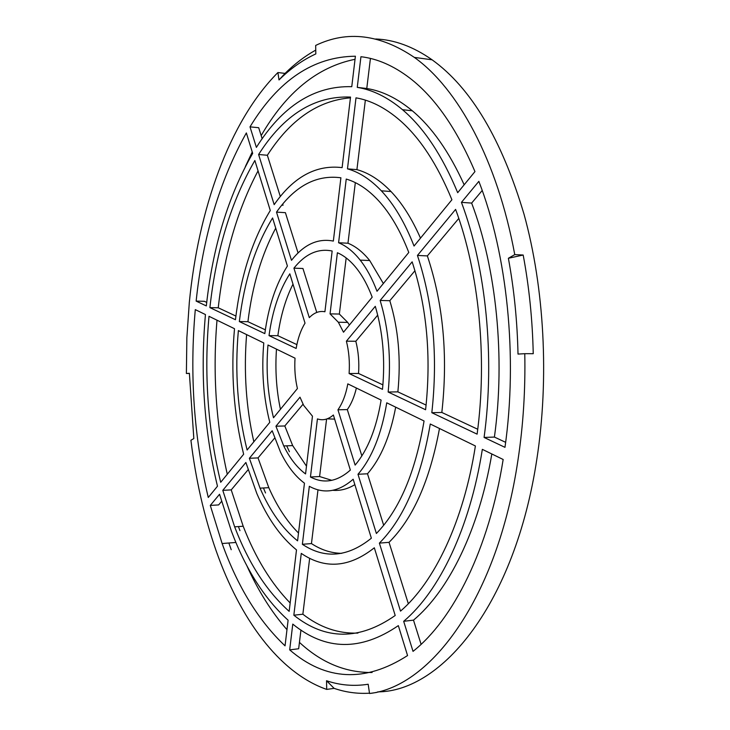 <?xml version="1.0" encoding="UTF-8"?>
<svg xmlns="http://www.w3.org/2000/svg" width="730" height="730" viewBox="0 0 730 730"><rect width="100%" height="100%" fill="white"/><g stroke="black" fill="none" stroke-linecap="round" stroke-linejoin="round"><path stroke-width="1.09" d="M206.727 302.402L204.354 301.298L196.142 301.098C202.986 236.547 219.721 180.493 246.357 132.933L252.671 153.4C228.216 196.06 212.768 246.895 206.325 305.925L196.142 301.098M262.17 138.782L258.694 127.704L250.007 126.865C278.303 80.218 313.435 56.675 355.401 56.219L351.769 86.678C314.201 85.702 282.41 105.932 256.385 147.378L250.007 126.865M362.564 56.931L360.939 56.712C377.337 58.637 393.625 65.764 409.804 78.092C434.834 97.318 456.56 128.48 474.956 171.587L457.692 192.693C442.188 155.371 423.792 127.714 402.495 109.692C387.63 97.245 372.555 89.808 357.262 87.372L360.939 56.712M478.853 181.35C507.25 254.35 517.88 356.806 504.977 447.344L484.081 437.443C495.086 357.49 485.998 267.591 461.442 202.356L478.853 181.35M245.344 166.604L252.242 152.004M261.176 135.607C286.196 92.327 317.486 66.895 355.035 59.303M375.722 38.982C394.51 39.703 413.299 46.647 432.096 59.805C471.014 87.782 501.665 139.293 524.058 214.319C544.388 288.04 549.307 378.523 536.842 459.188C515.097 603.19 442.152 691.675 377.702 691.876M231.227 549.708L228.864 543.001M524.779 353.685L518.008 354.077C517.287 321.063 514.075 289.126 508.381 258.274L523.182 255.026C529.131 286.79 532.489 319.685 533.238 353.703L524.779 353.685C525.481 390.03 523.218 425.499 517.971 460.101C497.486 598.226 430.782 686.848 369.535 693.5L376.525 692.469M369.49 693.199C357.362 693.911 345.573 692.295 334.112 688.353L326.693 689.412C278.541 672.531 239.841 618.045 216.18 550.904C204.108 516.329 195.686 479.446 190.913 440.245L193.833 438.575L189.389 373.304L186.387 373.477L186.862 337.762L189.325 302.302C198.377 210.076 228.819 121.864 277.911 72.535L285.047 73.401C294.683 63.875 304.921 56.1 315.752 50.096M189.389 373.459L186.387 373.477M277.911 72.535L279.006 79.944C290.449 68.62 302.722 59.951 315.816 53.92L315.679 45.433C347.179 30.24 380.065 34.228 414.33 57.396C457.61 88.147 497.312 160.007 514.76 254.615L523.182 255.026M208.269 497.477L217.476 486.226C204.172 430.919 200.166 373.705 205.449 314.566L195.293 309.62C189.544 374.207 193.87 436.823 208.269 497.477M503.162 459.489L482.338 449.351C469.919 528.493 439.104 591.546 403.681 621.303L413.025 651.37C453.211 619.569 488.863 549.216 503.162 459.489M407.559 655.558L398.334 625.628C360.793 651.26 325.607 650.749 292.776 624.104L289.682 649.873C325.799 680.889 365.091 682.778 407.559 655.558M285.047 645.84C258.63 620.865 237.651 586.756 222.121 543.521L210.286 505.434L219.547 494.256L231.437 531.258C245.718 569.217 264.607 598.865 288.104 620.208L285.047 645.84M220.697 482.293L243.647 454.252C233.664 414.038 230.616 372.19 234.503 328.71L209.008 316.3C203.889 373.523 207.785 428.857 220.697 482.293M247.114 450.009L269.781 422.314C263.411 397.01 261.413 370.566 263.785 342.963L238.372 330.599C234.677 371.981 237.588 411.793 247.114 450.009M273.513 417.752L297.411 388.543C295.148 378.852 294.354 368.723 295.029 358.174L267.983 345.007C265.839 370.32 267.682 394.574 273.513 417.752M209.893 307.613L235.452 319.722C240.617 276.551 252.224 240.143 270.282 210.514L254.861 160.509C231.182 201.498 216.199 250.527 209.893 307.613L218.233 307.786L235.909 316.063M239.34 321.556L264.817 333.619C268.448 306.472 275.986 283.943 287.41 266.03L272.582 217.969C255.391 245.974 244.313 280.502 239.34 321.556L247.926 321.693L265.346 329.841M269.023 335.618L296.152 348.456C297.858 338.364 300.824 329.933 305.03 323.162L289.819 273.832C279.353 290.166 272.427 310.761 269.023 335.618L277.856 335.7L296.873 344.606M258.602 154.504L274.179 204.646C293.542 176.824 316.181 164.487 342.115 167.635L350.528 97.072C314.466 95.685 283.824 114.829 258.602 154.504L267.353 155.262L280.32 196.516M276.506 212.12L291.489 260.327C303.917 244.477 317.869 238.053 333.345 241.082L340.901 177.782C316.428 174.534 294.957 185.977 276.506 212.12L285.403 212.667L298.068 252.954M293.925 268.156L309.301 317.641C314.155 312.641 319.357 310.679 324.914 311.756L332.159 251.01C318.088 248.163 305.341 253.876 293.925 268.156L302.95 268.503L316.765 312.431M356.003 97.838L347.471 168.849C359.178 172.088 370.466 179.416 381.334 190.813C394.027 204.29 404.931 222.696 414.038 246.037L451.906 199.755C437.325 164.35 419.996 137.888 399.912 120.359C385.522 107.921 370.886 100.421 356.003 97.838M346.239 179.06L338.592 242.752C346.23 245.846 353.42 251.631 360.182 260.117C366.688 268.385 372.3 278.769 377.018 291.27L408.782 252.461C400.35 230.726 390.267 213.452 378.514 200.65C368.194 189.535 357.435 182.345 346.239 179.06M337.388 252.744L330.051 313.873L338.346 322.24L343.511 332.223L372.19 297.174C367.975 285.996 362.983 276.652 357.189 269.133C351.02 261.203 344.414 255.737 337.388 252.744M455.611 209.391L417.441 255.445C433.273 303.616 438.073 356.039 431.822 412.705L477.11 434.149C487.503 357.718 478.917 271.989 455.611 209.391M412.149 261.842L380.148 300.45C388.688 328.874 391.353 359.397 388.15 392.019L425.59 409.749C431.384 356.532 426.904 307.23 412.149 261.842M375.284 306.326L346.394 341.184C348.967 351.413 349.871 362.199 349.104 373.532L382.493 389.346C385.321 359.817 382.921 332.141 375.284 306.326M475.394 445.975L430.271 424.011C421.018 478.533 404.055 518.236 379.381 543.12L400.514 611.129C434.35 582.129 463.587 521.576 475.394 445.975M424.057 420.982L386.745 402.814C381.525 434.213 371.935 458.038 357.983 474.272L376.388 533.493C399.52 509.713 415.406 472.21 424.057 420.982M381.106 400.077L347.818 383.87C345.847 394.583 342.552 403.225 337.944 409.804L355.136 465.101C367.719 450.145 376.379 428.474 381.106 400.077M395.204 615.5L374.326 547.792C349.25 567.63 324.896 569.491 301.271 553.395L293.843 615.207C325.534 640.42 359.324 640.511 395.204 615.5M371.36 538.202L353.174 479.227C338.601 491.956 323.992 494.31 309.328 486.299L302.366 544.297C324.786 559.189 347.79 557.154 371.36 538.202M350.354 470.093L333.364 415.005C328.199 419.467 322.888 420.772 317.431 418.901L310.451 477C323.846 484.045 337.151 481.736 350.354 470.093M289.162 611.366L296.499 549.9C280.594 536.942 267.372 518.127 256.805 493.462L245.873 462.482L222.787 490.35L234.64 526.832C248.483 563.022 266.66 591.2 289.162 611.366M297.575 540.848L304.456 483.178C295.157 476.243 287.173 465.877 280.493 452.089L272.171 430.746L249.368 458.276L260.044 488.16C270.1 511.246 282.61 528.812 297.575 540.848M305.56 473.934L312.458 416.173L303.662 405.378L299.993 397.184L275.931 426.22L283.733 445.939C289.856 458.358 297.128 467.693 305.56 473.934M369.535 693.5L368.175 684.247C353.877 686.465 339.998 685.297 326.538 680.734L326.693 689.412M508.381 258.274L514.76 254.615M300.942 630.017L298.661 648.751L289.682 649.873M221.546 501.437L218.626 504.923L210.286 505.434M372.09 672.494C345.582 672.759 321.364 662.712 299.437 642.373M286.981 629.689C271.295 611.758 257.818 590.205 246.548 565.038M306.49 466.187L292.675 445.601L284.81 425.964L275.931 426.22M284.81 425.964L303.041 404.219M289.409 451.733L286.698 445.829M298.506 533.028C286.899 521.393 276.998 506.273 268.804 487.677L258.037 457.911L249.368 458.276M258.037 457.911L274.635 438.1M265.537 492.969L263.439 487.978M290.166 602.989C271.067 583.343 255.409 557.756 243.19 526.239L231.227 489.885L222.787 490.35M231.227 489.885L248.072 469.792M239.951 530.646L238.409 526.567M370.429 58.437L366.77 88.503L357.262 87.372M366.77 88.503C382.173 90.949 397.357 98.377 412.322 110.796C431.968 127.257 449.251 151.922 464.161 184.781M482.211 190.484L471.644 203.086L461.442 202.356M471.644 203.086C496.354 268.038 505.489 357.49 494.411 437.069L484.081 437.443M505.653 442.325L494.411 437.069M491.819 453.969C478.844 530.455 448.384 591.081 413.499 620.144L403.681 621.303M421.101 644.325L413.499 620.144M334.632 419.13L327.168 418.837M331.831 480.34L319.603 476.535L310.451 477M319.603 476.535L326.593 419.038M354.844 484.656C347.608 489.054 340.29 490.934 332.889 490.305M341.676 553.349C331.146 553.148 321.072 549.891 311.454 543.576L302.366 544.297M311.454 543.576L317.988 489.83M357.919 633.083C338.291 633.777 319.941 627.49 302.859 614.213L293.843 615.207M302.859 614.213L309.657 558.295M356.377 388.041C354.305 396.828 351.276 404.009 347.307 409.594L337.944 409.804M361.87 455.921L347.307 409.594M395.687 407.176C390.185 436.33 380.786 458.54 367.491 473.788L357.983 474.272M383.688 525.308L367.491 473.788M439.487 428.492C429.87 480.477 413.052 518.419 389.035 542.335L379.381 543.12M408.335 603.719L389.035 542.335M377.711 315.141L355.82 341.257L346.394 341.184M355.82 341.257C358.412 351.44 359.324 362.18 358.549 373.468L349.104 373.532M382.912 384.874L358.549 373.468M414.959 270.711L389.82 300.705L380.148 300.45M389.82 300.705C398.407 329.002 401.099 359.397 397.868 391.873L388.15 392.019M426.119 405.095L397.868 391.873M458.787 218.425L427.369 255.911L417.441 255.445M427.369 255.911C443.302 303.863 448.12 356.048 441.832 412.459L431.822 412.705M477.739 429.258L441.832 412.459M346.175 257.936L339.35 314.046L330.051 313.873M339.35 314.046L347.708 322.386L349.387 325.042M355.327 182.637L347.964 243.227L338.592 242.752M347.964 243.227C355.656 246.311 362.901 252.078 369.709 260.528L383.359 283.523M365.356 100.138L356.915 169.634L347.471 168.849M356.915 169.634C368.705 172.873 380.075 180.173 391.015 191.534C402.166 203.241 411.985 218.781 420.489 238.153M282.702 204.071L283.058 205.221L281.807 205.139M267.353 155.262C290.294 119.656 317.988 100.521 350.437 97.847M277.856 335.7C280.548 316.081 285.594 298.889 292.995 284.143M247.926 321.693C252.306 285.777 261.577 254.588 275.721 228.143M218.233 307.786C224.055 255.701 237.323 210.057 258.055 170.847M280.429 409.302C276.369 389.866 275.055 369.809 276.478 349.141M253.839 441.796C246.056 407.221 243.647 371.488 246.603 334.605M227.286 474.245C216.007 424.422 212.576 373.066 217.002 320.196M334.112 688.353L326.538 680.734M279.006 79.944L285.047 73.401M432.096 59.805L414.33 57.396M235.918 542.463L222.121 543.521M412.322 110.796L402.495 109.692M347.708 322.386L338.346 322.24M369.709 260.528L360.182 260.117M391.015 191.534L381.334 190.813M268.804 487.677L260.044 488.16M243.19 526.239L234.64 526.832M292.675 445.601L283.733 445.939"/></g></svg>
